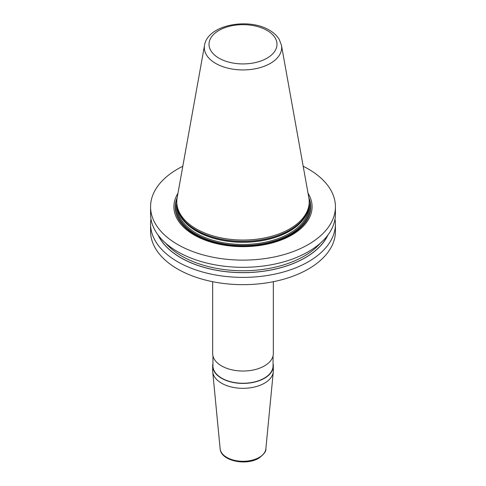 <?xml version="1.0" encoding="UTF-8"?>
<svg xmlns="http://www.w3.org/2000/svg" width="486" height="486" viewBox="0 0 486 486"><rect width="100%" height="100%" fill="white"/><g stroke="black" fill="none" stroke-linecap="round" stroke-linejoin="round"><path stroke-width="0.73" d="M303.191 166.267A92.431 53.363 180 0 1 308.355 169.031A92.431 53.363 0 0 1 335.431 206.763A92.431 53.363 0 0 1 278.369 256.061A92.431 53.363 0 0 1 177.645 244.494A92.431 53.363 180 0 1 150.569 206.763A92.431 53.363 180 0 1 182.809 166.267M335.431 206.763L335.431 213.968A92.431 53.363 180 0 1 278.369 263.266A92.431 53.363 180 0 1 177.645 251.699A92.431 53.363 180 0 1 150.569 213.968L150.569 206.763M335.018 218.992A92.431 53.363 180 0 1 335.431 224.022A92.431 53.363 180 0 1 278.369 273.32A92.431 53.363 180 0 1 177.645 261.754A92.431 53.363 180 0 1 150.569 224.022A92.431 53.363 180 0 1 150.982 218.992M335.431 224.022L335.431 231.3A92.431 53.363 180 0 1 278.369 280.598A92.431 53.363 180 0 1 177.645 269.031A92.431 53.363 180 0 1 150.569 231.3L150.569 224.022M177.955 193.294A69.097 39.895 0 0 0 194.139 234.975A69.097 39.895 0 0 0 279.991 240.461A69.097 39.895 0 0 0 308.045 193.294M177.985 210.292L178.332 211.331A65.865 38.023 180 0 0 196.429 231.014A65.865 38.023 0 0 0 262.3 240.479A65.865 38.023 0 0 0 307.668 211.331L308.015 210.292A66.218 38.23 0 0 1 262.404 239.598A66.218 38.23 0 0 1 196.18 230.078A66.218 38.23 180 0 1 177.985 210.292A66.218 38.23 180 0 1 176.782 203.045L176.782 201.811A66.218 38.23 0 0 0 196.18 228.839A66.218 38.23 0 0 0 268.339 237.125A66.218 38.23 0 0 0 309.218 201.811A66.218 38.23 0 0 0 308.865 197.869L281.467 45.301L279.225 39.39C276.996 35.727 273.721 32.659 269.402 30.187C248.443 17.362 207.589 24.768 204.533 45.301A38.673 22.332 0 0 0 215.65 63.393A38.673 22.332 0 0 0 259.627 67.767A38.673 22.332 0 0 0 281.467 45.301M308.015 210.292A66.218 38.23 0 0 0 309.218 203.045L309.218 201.811M204.533 45.301L177.135 197.869A66.218 38.23 0 0 0 176.782 201.811M212.661 365.903L212.661 370.818A30.339 17.514 0 0 0 212.71 371.796A30.339 17.514 0 0 0 232.174 387.178A30.339 17.514 0 0 0 264.451 383.205A30.339 17.514 180 0 0 273.29 371.796A30.339 17.514 180 0 0 273.339 370.818L273.339 365.903A30.339 17.514 180 0 1 264.451 378.29A30.339 17.514 180 0 1 231.391 382.081A30.339 17.514 180 0 1 212.661 365.903A30.339 17.514 180 0 1 212.947 363.51M273.339 281.704L273.339 353.516A30.339 17.514 180 0 1 264.451 365.903A30.339 17.514 180 0 1 231.391 369.7A30.339 17.514 180 0 1 212.661 353.516L212.661 281.704M273.053 363.51A30.339 17.514 180 0 1 273.339 365.903M212.947 355.91L212.947 365.903A30.053 17.35 0 0 0 231.5 381.935A30.053 17.35 0 0 0 264.25 378.169A30.053 17.35 180 0 0 273.053 365.903L273.053 355.91M158.065 235.017A87.923 50.763 180 0 0 180.828 257.787A87.923 50.763 0 0 0 265.769 270.921A87.923 50.763 0 0 0 327.935 235.017M177.153 197.766A67.779 39.135 180 0 0 195.074 234.72A67.779 39.135 0 0 0 276.236 241.159A67.779 39.135 0 0 0 308.847 197.766M308.987 198.646A67.584 39.02 0 0 1 275.495 241.287A67.584 39.02 0 0 1 195.208 234.665A67.584 39.02 180 0 1 177.013 198.646M176.782 202.978A66.594 38.449 180 0 0 195.907 234.258A66.594 38.449 0 0 0 271.735 241.761A66.594 38.449 0 0 0 309.218 202.978M177.177 207.2A65.835 38.011 180 0 0 196.447 233.329A65.835 38.011 0 0 0 267.598 241.712A65.835 38.011 0 0 0 308.823 207.2M307.972 210.42A65.835 38.011 0 0 1 263.187 240.467A65.835 38.011 0 0 1 196.447 231.16A65.835 38.011 180 0 1 178.028 210.42M267.033 30.418A33.984 19.622 0 0 0 218.967 30.418A33.984 19.622 0 0 0 218.967 58.168A33.984 19.622 0 0 0 267.033 58.168A33.984 19.622 0 0 0 267.033 30.418M273.29 371.796L265.854 448.809A22.891 13.213 180 0 1 259.184 457.417A22.891 13.213 0 0 1 234.835 460.418A22.891 13.213 0 0 1 220.146 448.809L212.71 371.796M158.315 235.346A87.832 50.708 180 0 0 180.895 257.75A87.832 50.708 0 0 0 327.685 235.346M165.671 243.194A86.502 49.943 180 0 0 181.831 256.128A86.502 49.943 0 0 0 320.329 243.194M265.854 448.809C266.304 451.227 263.953 454.349 258.795 458.164C246.086 466.08 220.747 460.916 220.146 448.809"/></g></svg>

